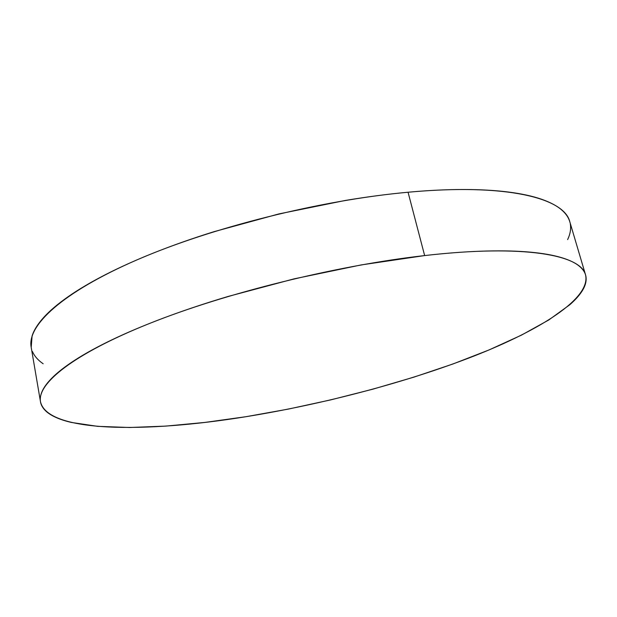 <?xml version="1.0" encoding="UTF-8"?>
<svg xmlns="http://www.w3.org/2000/svg" width="617" height="617" viewBox="0 0 617 617"><rect width="100%" height="100%" fill="white"/><g stroke="black" fill="none" stroke-linecap="round" stroke-linejoin="round"><path stroke-width="0.93" d="M585.564 274.935L569.792 221.719C564.27 198.111 506.488 183.072 408.061 192.234C320.655 200.124 211.107 227.634 136.604 260.035C61.893 292.527 27.148 325.56 31.151 347.062L40.491 401.775C37.051 383.635 72.914 354.166 149.16 323.609C225.182 293.144 336.496 265.518 424.643 255.577L408.061 192.234L424.643 255.577C523.941 244.131 581.152 254.944 585.564 274.935C590.97 298.273 540.654 329.786 474.218 355.963C406.75 382.278 323.748 404.096 245.936 416.706C145.612 433.003 47.517 432.702 40.491 401.775M245.936 416.706L288.139 409.133L330.681 399.901L372.815 389.188L413.806 377.164L452.863 364.015L489.08 349.924L521.434 335.147L548.737 319.999L569.63 304.875C575.399 299.87 579.718 295.011 582.579 290.291C585.433 285.563 586.574 281.097 585.996 276.886C585.402 272.668 582.857 268.85 578.353 265.426C573.833 261.994 567.2 259.109 558.454 256.765C549.678 254.42 538.764 252.754 525.715 251.767C512.627 250.795 497.572 250.61 480.55 251.212C463.483 251.821 444.849 253.278 424.643 255.577L361.038 264.948L293.908 278.899L227.997 296.484C206.656 302.862 186.627 309.503 167.924 316.413C149.252 323.323 132.431 330.257 117.454 337.214C102.522 344.17 89.727 350.934 79.076 357.505C68.464 364.069 60.073 370.277 53.887 376.131C47.733 381.977 43.684 387.36 41.748 392.281C39.827 397.194 39.797 401.598 41.655 405.485C43.529 409.356 47.008 412.704 52.098 415.526C57.196 418.341 63.62 420.647 71.356 422.437L97.733 426.355L129.655 427.496L165.757 426.108L204.852 422.429L245.936 416.706M569.838 221.896C568.673 217.739 566.082 213.868 562.064 210.274C557.352 206.07 550.565 202.407 541.695 199.291C532.795 196.183 521.805 193.769 508.724 192.072C495.598 190.375 480.558 189.519 463.606 189.504C446.608 189.496 428.098 190.406 408.061 192.234C387.993 194.077 367.007 196.831 345.104 200.486L278.861 213.929L213.991 231.683C193.013 238.224 173.346 245.134 154.998 252.422C136.689 259.703 120.207 267.099 105.561 274.604C90.954 282.108 78.459 289.481 68.094 296.731C57.759 303.973 49.607 310.891 43.645 317.5C37.714 324.095 33.866 330.249 32.092 335.949L31.197 347.363M32.431 351.474C34.413 356.125 37.992 360.22 43.159 363.768M567.632 239.589C570.239 234.167 571.134 228.984 570.324 224.017"/></g></svg>
